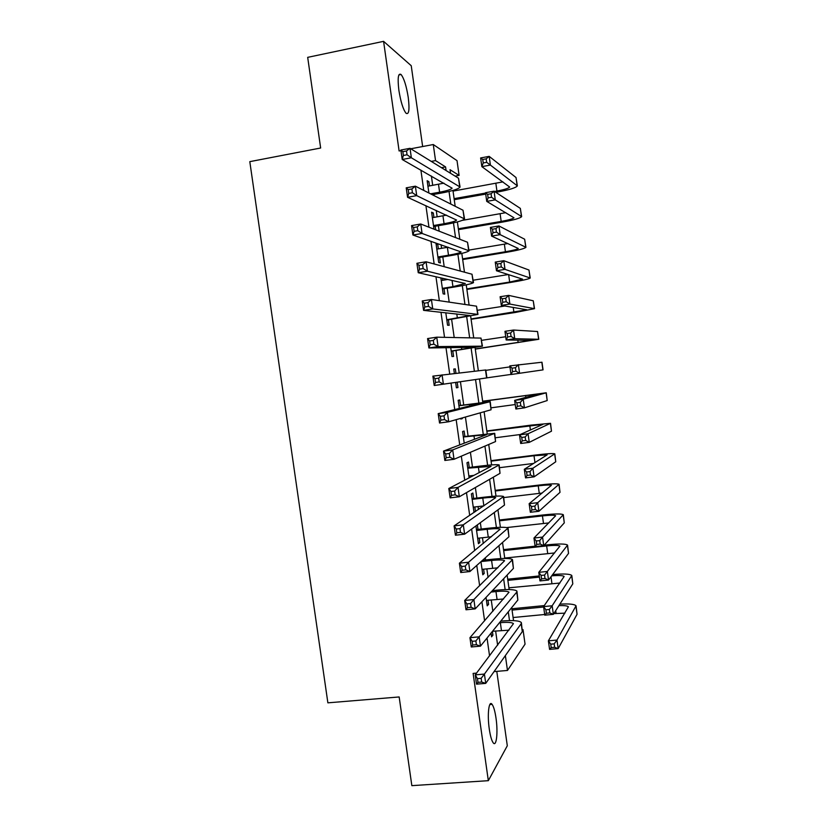 <?xml version="1.0" encoding="UTF-8"?>
<svg xmlns="http://www.w3.org/2000/svg" width="827" height="827" viewBox="0 0 827 827"><rect width="100%" height="100%" fill="white"/><g stroke="black" fill="none" stroke-linecap="round" stroke-linejoin="round"><path stroke-width="1.24" d="M496.004 718.115C494.98 711.179 493.678 706.599 492.096 704.366C488.902 699.673 487.124 714.58 489.284 729.063C490.318 735.989 491.61 740.558 493.171 742.77C496.469 747.515 498.133 732.236 496.004 718.115M408.259 97.514C406.419 85.987 404.021 78.317 401.054 74.492C398.169 72.797 397.446 78.048 398.872 90.267C400.744 101.845 403.131 109.505 406.047 113.247C408.962 114.932 409.696 109.681 408.259 97.514M522.344 629.667L523.015 629.605L525.052 644.14L507.478 670.459L505.369 655.584M422.649 146.534L411.236 65.715L383.583 41.35L307.685 57.352L320.649 148.012L249.806 161.647L327.874 702.836L399.162 696.954L411.846 785.65L488.333 780.678L507.302 745.768L496.789 671.379M431.26 161.399L435.54 160.603L433.276 144.529L457.021 160.634L459.099 175.396L450.022 169.7L450.529 173.277M455.15 176.12L459.099 175.396M491.052 633.089L491.579 636.852L492.933 635.157L492.406 631.414M486.018 597.414L487.206 605.84L488.581 604.32L488.002 600.247M480.963 561.688L482.813 574.786L484.219 573.452L483.619 569.183M475.918 525.931L478.43 543.711L479.856 542.553L479.226 538.088M473.623 498.454L472.858 493.037L471.39 493.905L474.016 512.502M469.25 467.472L468.485 462.045L466.986 462.738L469.126 477.872M464.867 436.46L464.102 431.032L462.582 431.539L464.226 443.189M460.484 405.406L459.719 399.968L458.168 400.299L459.316 408.466M460.722 418.369L460.815 419.051L462.345 418.607L462.252 417.935M455.946 373.256L455.326 368.883L453.754 369.038L454.374 373.432M455.646 382.425L456.401 387.801L457.962 387.543L457.207 382.198M450.725 347.609L451.976 356.52L453.568 356.437L452.803 350.999M445.805 312.771L447.552 325.207L449.175 325.311L448.399 319.853M440.874 277.893L443.127 293.854L444.771 294.143L443.996 288.685M438.372 248.855L437.71 244.203L436.036 243.624L438.692 262.469L440.357 262.934L439.592 257.476M433.927 217.418L433.296 212.942L431.591 212.188L433.989 229.172M420.891 170.083L423.765 190.417M425.915 205.685L428.965 227.218M430.95 241.257L434.154 263.968M435.963 276.776L439.344 300.677M440.987 312.255L444.533 337.333M445.991 347.681L449.702 373.949M450.994 383.097L454.747 409.592M456.163 419.661L459.729 444.905M461.321 456.173L464.722 480.177M466.48 492.634L469.695 515.407M471.628 529.053L474.677 550.596M476.765 565.43L479.639 585.743M481.903 601.756L484.601 620.839M487.031 638.041L489.563 655.904M497.637 645.225L495.621 630.98M492.851 611.349L491.238 599.926M488.064 577.442L486.855 568.842M485.604 559.972L485.294 557.832M483.278 543.504L482.461 537.726M481.231 529.042L480.342 522.695M478.471 509.515L478.058 506.579M476.859 498.071L475.37 487.517M472.486 467.069L470.398 452.297M468.103 436.036L465.415 417.035M463.72 404.961L460.432 381.733M459.192 372.894L456.028 350.514M454.199 337.54L451.625 319.356M449.195 302.134L447.221 288.158M446.032 279.743L445.939 279.05M444.192 266.687L442.817 256.939M441.597 248.317L441.091 244.761M439.178 231.198L438.403 225.678M437.152 216.85L436.242 210.42M434.165 195.668L433.979 194.386M432.707 185.362L431.394 176.037M429.482 185.941L428.882 181.661L427.145 180.71L428.882 193.001M435.684 229.834L435.178 226.236M442.807 280.27L442.528 278.275M470.604 477.086L470.429 475.794M475.473 511.531L474.832 506.961M477.996 529.404L477.355 524.876M476.538 673.116L473.127 673.405L488.333 780.678M494.05 671.607L507.478 670.459M383.583 41.35L399.11 150.979L400.95 150.628M410.781 148.777L433.276 144.529M522.447 630.401L523.015 629.605M452.948 190.427L455.181 206.285M457.383 221.925L459.822 239.251M461.817 253.393L464.464 272.186M466.242 284.829L469.095 305.08M470.666 316.234L473.726 337.943M475.08 347.598L478.347 370.765M479.505 378.962L482.803 402.408M484.115 411.743L487.206 433.689M488.726 444.481L491.61 464.929M493.337 477.179L496.004 496.128M497.937 509.845L500.397 527.306M502.527 542.471L504.78 558.442M507.127 575.065L509.163 589.558M511.706 607.618L513.536 620.622M446.084 170.538L445.577 166.909L435.54 160.603M509.515 620.581L508.274 611.846M505.142 589.589L503.622 578.776M500.769 558.556L498.95 545.665M496.396 527.502L494.277 512.513M492.013 496.396L489.605 479.329M487.62 465.27L484.922 446.104M483.226 434.113L480.229 412.838M478.833 402.914L475.546 379.541M474.367 371.209L471.132 348.239M469.664 337.861L466.717 316.948M464.96 304.47L462.303 285.625M460.257 271.049L457.889 254.271M455.532 237.576L453.465 222.887M450.818 204.083L449.04 191.461M441.432 167.674L445.577 166.909M427.321 181.94L428.882 181.661M431.735 213.221L433.296 212.942M436.149 244.461L437.71 244.203M453.765 369.111L455.326 368.883M456.39 387.76L457.962 387.543M460.784 418.824L462.345 418.607M473.923 511.799L475.318 511.634M478.285 542.729L479.856 542.553M482.648 573.618L484.219 573.452M487.01 604.475L488.581 604.32M491.362 635.301L492.933 635.157M430.516 193.828L439.613 192.195C447.004 190.799 451.17 189.466 452.111 188.184L402.211 159.497L400.868 150.038L410.027 148.312L458.489 178.187L459.977 186.509M427.921 186.22L443.934 183.149M406.512 150.969L402.832 151.661L403.369 155.455L407.049 154.773L406.512 150.969L410.027 148.312L411.36 157.781L460.06 187.036C458.634 188.98 452.379 190.985 441.277 193.073L432.232 194.696M407.049 154.773L411.36 157.781L402.211 159.497L403.369 155.455M402.832 151.661L400.868 150.038M494.494 191.471L496.934 191.037C504.48 189.621 508.729 188.287 509.67 187.036L481.852 166.64L480.632 157.947L489.181 156.365L490.401 165.08L517.351 185.879C515.924 187.77 509.546 189.776 498.216 191.895L495.797 192.319M485.707 194.107L454.25 199.689M453.041 191.109L502.94 181.878M454.106 198.645L485.563 193.063M486.173 158.836L482.751 159.466L483.237 162.96L486.669 162.33L486.173 158.836L489.181 156.365L516.027 177.526L517.288 185.434M486.669 162.33L490.401 165.08L481.852 166.64L483.237 162.96M482.751 159.466L480.632 157.947M433.482 225.554L444.058 223.724C451.459 222.38 455.636 221.171 456.597 220.075L407.566 197.281L406.222 187.843L415.381 186.178L463.006 210.234L464.485 218.493M432.366 217.687L446.57 215.144M411.887 188.959L408.207 189.621L408.745 193.415L412.425 192.753L411.887 188.959L415.381 186.178L416.715 195.637L464.547 218.938C463.089 220.582 456.804 222.411 445.701 224.417L433.617 226.505M412.425 192.753L416.715 195.637L407.566 197.281L408.745 193.415M408.207 189.621L406.222 187.843M437.917 256.97L448.503 255.212C455.904 253.93 460.101 252.835 461.084 251.935L412.911 235.023L411.577 225.595L420.736 224.003L467.513 242.249L468.981 250.436M436.811 249.123L448.182 247.201M417.253 226.887L413.583 227.528L414.12 231.312L417.79 230.681L417.253 226.887L420.736 224.003L422.07 233.452L469.033 250.798C467.534 252.163 461.228 253.796 450.115 255.719L438.021 257.735M417.79 230.681L422.07 233.452L412.911 235.023L414.12 231.312M413.583 227.528L411.577 225.595M442.352 288.365L452.938 286.659L465.301 283.485L418.245 272.724L416.911 263.296L426.081 261.777L472.01 274.233L473.468 282.358M441.246 280.518L447.738 279.464M422.618 264.774L418.938 265.384L419.475 269.168L423.155 268.568L422.618 264.774L426.081 261.777L427.414 271.215L473.509 282.617C471.969 283.702 465.642 285.16 454.53 286.99L442.435 288.933M423.155 268.568L427.414 271.215L418.245 272.724L419.475 269.168M418.938 265.384L416.911 263.296M446.787 319.718L470.046 315.542L423.579 310.363L422.246 300.956L431.415 299.498L476.507 306.176L477.954 314.229M427.972 302.62L424.292 303.199L424.83 306.982L428.51 306.393L427.972 302.62L431.415 299.498L432.748 308.926L477.985 314.405L446.838 320.101M428.51 306.393L432.748 308.926L423.579 310.363L424.83 306.982M424.292 303.199L422.246 300.956M458.344 228.769L501.183 221.409C508.739 220.054 512.998 218.845 513.97 217.77L486.731 201.385L485.511 192.701L494.06 191.182L495.28 199.886L521.651 216.622C520.183 218.235 513.784 220.065 502.444 222.091L458.468 229.637M462.21 220.385L505.804 212.684M491.073 193.745L487.641 194.355L488.126 197.849L491.558 197.239L491.073 193.745L494.06 191.182L520.338 208.394L521.599 216.26M491.558 197.239L495.28 199.886L486.731 201.385L488.126 197.849M487.641 194.355L485.511 192.701M462.582 258.861L505.431 251.749C512.998 250.457 517.268 249.361 518.26 248.472L491.6 236.098L490.38 227.425L498.939 225.957L500.149 234.651L525.941 247.335C524.442 248.669 518.012 250.312 506.672 252.266L462.686 259.554M468.93 250.095L507.902 243.541M495.962 228.624L492.53 229.203L493.016 232.687L496.448 232.108L495.962 228.624L498.939 225.957L524.649 239.22L525.9 247.046M496.448 232.108L500.149 234.651L491.6 236.098L493.016 232.687M492.53 229.203L490.38 227.425M466.821 288.912L509.68 282.059L522.55 279.144L496.469 270.76L495.249 262.097L503.798 260.691L505.018 269.375L530.231 278.017C528.691 279.081 522.24 280.539 510.89 282.4L466.893 289.44M473.168 280.208L508.398 274.523M500.842 263.451L497.409 264.009L497.895 267.493L501.327 266.935L500.842 263.451L503.798 260.691L528.949 270.026L530.2 277.8M501.327 266.935L505.018 269.375L496.469 270.76L497.895 267.493M497.409 264.009L495.249 262.097M471.049 318.943L526.83 309.784L501.327 305.39L500.108 296.738L508.667 295.384L509.877 304.057L534.511 308.667L515.107 312.513L471.09 319.284M477.396 310.29L504.977 306M505.721 298.237L502.289 298.785L502.775 302.258L506.207 301.721L505.721 298.237L508.667 295.384L533.25 300.79L534.49 308.523M506.207 301.721L509.877 304.057L501.327 305.39L502.775 302.258M502.289 298.785L500.108 296.738M451.211 351.041L474.522 347.299L428.903 347.96L427.58 338.563L436.749 337.178L480.994 338.088L482.441 346.079M433.327 340.404L429.647 340.962L430.174 344.735L433.855 344.187L433.327 340.404L436.749 337.178L438.072 346.585L482.451 346.162L451.232 351.227M433.855 344.187L438.072 346.585L428.903 347.96L430.174 344.735M429.647 340.962L427.58 338.563M475.267 348.942L531.12 340.383L506.176 339.969L504.966 331.327L513.526 330.035L514.735 338.698L538.791 339.287L475.298 349.108M481.624 340.331L505.721 336.734M510.59 332.992L507.158 333.508L507.644 336.971L511.076 336.465L510.59 332.992L513.526 330.035L537.54 331.524L538.78 339.215M511.076 336.465L514.735 338.698L506.176 339.969L507.644 336.971M507.158 333.508L504.966 331.327M434.227 385.506L432.893 376.13L485.8 369.958L486.917 377.887L434.227 385.506L435.519 382.446L439.199 381.919L438.672 378.146L434.981 378.673L435.519 382.446M438.672 378.146L442.073 374.807L443.396 384.204L439.199 381.919M434.981 378.673L432.893 376.13M485.852 370.351L509.949 366.888M486.907 377.846L511.003 374.424M511.024 374.517L509.814 365.885L541.995 362.226L543.06 369.865L511.024 374.517L512.513 371.654L515.945 371.168L515.459 367.695L512.027 368.191L512.513 371.654M515.459 367.695L518.374 364.645L519.583 373.297L515.945 371.168M512.027 368.191L509.814 365.885M458.944 405.768L482.12 402.883L438.207 413.634L447.386 412.384L490.256 401.653L458.923 405.623M444.006 415.836L447.386 412.384L448.71 421.77L439.54 423.01L438.207 413.634L440.315 416.343L440.853 420.106L444.533 419.609L444.006 415.836L440.315 416.343M444.533 419.609L448.71 421.77L491.083 409.768L490.266 401.726M439.54 423.01L440.853 420.106M520.317 402.356L516.885 402.832L517.371 406.295L520.803 405.819L520.317 402.356L523.212 399.224L524.432 407.856L515.862 409.014L514.652 400.392L523.212 399.224L546.265 392.784L482.637 401.219M482.658 401.353L538.594 393.869L514.652 400.392L516.885 402.832M491.124 407.825L515.231 404.537M520.803 405.819L524.432 407.856L547.195 400.557L546.275 392.846M515.862 409.014L517.371 406.295M463.347 436.997L486.596 434.651L443.52 451.097L452.7 449.909L494.711 433.317L463.306 436.666M449.33 453.485L452.7 449.909L454.023 459.285L444.843 460.453L443.52 451.097L445.65 453.951L446.177 457.713L449.867 457.238L449.33 453.485L445.65 453.951M449.867 457.238L454.023 459.285L495.559 441.566L494.732 433.472M444.843 460.453L446.177 457.713M525.176 436.987L521.734 437.431L522.219 440.884L525.662 440.44L525.176 436.987L528.06 433.751L529.27 442.373L520.7 443.479L519.49 434.868L528.06 433.751L550.534 423.31L530.893 425.14L486.824 430.96M486.865 431.27L542.863 424.385L519.49 434.868L521.734 437.431M495.342 437.772L520.266 434.516M525.662 440.44L529.27 442.373L551.475 431.187L550.555 423.445M520.7 443.479L522.219 440.884M468.857 475.99L473.902 475.37M467.762 468.196L491.062 466.366L448.813 488.509L458.003 487.392L499.167 464.939C497.399 464.392 490.949 464.795 479.794 466.149L467.679 467.668M454.654 491.073L458.003 487.392L459.326 496.758L450.136 497.854L448.813 488.509L450.963 491.517L451.501 495.28L455.181 494.835L454.654 491.073L450.963 491.517M455.181 494.835L459.326 496.758L500.025 473.323L499.198 465.188M450.136 497.854L451.501 495.28M530.024 471.566L526.582 471.99L527.068 475.442L530.51 475.018L530.024 471.566L532.888 468.237L534.097 476.848L525.527 477.892L524.318 469.291L532.888 468.237L554.793 453.806C553.036 453.289 546.471 453.713 535.09 455.108L491.011 460.67M491.073 461.146L534.015 455.729L547.133 454.871L524.318 469.291L526.582 471.99M499.549 467.689L533.704 463.43M530.51 475.018L534.097 476.848L555.744 461.776L554.824 454.013M525.527 477.892L527.068 475.442M473.261 507.147L483.857 505.897M472.165 499.363L482.772 498.092C490.204 497.254 494.515 497.099 495.704 497.647L454.106 525.879L463.296 524.825L503.612 496.531C501.813 495.704 495.332 495.931 484.177 497.192L472.062 498.64M459.967 528.618L463.296 524.825L464.619 534.18L455.429 535.214L454.106 525.879L456.277 529.042L456.814 532.784L460.494 532.371L459.967 528.618L456.277 529.042M460.494 532.371L464.619 534.18L504.491 505.059L503.653 496.862M455.429 535.214L456.814 532.784M534.862 506.103L531.42 506.506L531.906 509.959L535.348 509.556L534.862 506.103L537.715 502.682L538.925 511.282L530.345 512.275L529.146 503.684L537.715 502.682L559.052 484.271C557.253 483.475 550.668 483.733 539.276 485.035L495.187 490.349M495.28 491L538.232 485.831C545.82 484.963 550.203 484.798 551.392 485.325L529.146 503.684L531.42 506.506M503.757 497.575L542.223 493.026M535.348 509.556L538.925 511.282L560.013 492.344L559.093 484.55M530.345 512.275L531.906 509.959M477.655 538.263L491.434 536.764M476.559 530.489L487.165 529.29C494.608 528.494 498.929 528.474 500.139 529.208L459.398 563.197L468.589 562.215L508.047 528.081C506.207 526.985 499.715 527.026 488.55 528.215L476.435 529.58M465.27 566.113L468.589 562.215L469.901 571.55L460.711 572.522L459.398 563.197L461.59 566.505L462.117 570.258L465.808 569.865L465.27 566.113L461.59 566.505M465.808 569.865L469.901 571.55L508.956 536.744L508.109 528.505M460.711 572.522L462.117 570.258M539.7 540.61L536.258 540.982L536.744 544.424L540.186 544.052L539.7 540.61L542.543 537.085L543.742 545.675L535.162 546.616L533.963 538.036L542.543 537.085L563.301 514.704C561.471 513.639 554.855 513.712 543.463 514.932L499.363 519.997M499.477 520.814L542.44 515.893C550.038 515.087 554.431 515.035 555.641 515.748L533.963 538.036L536.258 540.982M506.724 527.564L548.859 522.922M540.186 544.052L543.742 545.675L564.283 522.871L563.352 515.056M535.162 546.616L536.744 544.424M482.048 569.348L497.844 567.829M481.107 561.564L491.569 560.448C499.001 559.714 503.343 559.807 504.584 560.727L464.671 600.464L473.871 599.544L512.482 559.61C510.61 558.225 504.088 558.091 492.923 559.186L482.523 560.303M470.573 603.565L473.871 599.544L475.184 608.879L465.994 609.778L464.671 600.464L466.883 603.927L467.41 607.669L471.101 607.307L470.573 603.565L466.883 603.927M471.101 607.307L475.184 608.879L513.412 568.407L512.554 560.117M465.994 609.778L467.41 607.669M544.538 575.065L541.096 575.416L541.571 578.859L545.014 578.507L544.538 575.065L547.35 571.447L548.559 580.037L539.979 580.916L538.78 572.336L547.35 571.447L567.549 545.107C565.678 543.763 559.052 543.659 547.65 544.807L544.197 545.179M535.1 546.171L503.54 549.614M503.674 550.606L546.647 545.934C554.245 545.179 558.659 545.241 559.9 546.14L538.78 572.336L541.096 575.416M504.728 558.049L554.628 552.953M545.014 578.507L548.559 580.037L568.542 553.377L567.611 545.531M539.979 580.916L541.571 578.859M486.431 600.402L503.622 598.975M491.062 592.07L495.962 591.574C503.405 590.891 507.757 591.109 509.018 592.215L469.943 637.689L479.143 636.842L516.751 592.132L516.916 591.098C515.004 589.434 508.46 589.113 497.285 590.137L492.416 590.633M475.866 640.966L479.143 636.842L480.456 646.156L471.266 646.983L469.943 637.689L472.176 641.307L472.703 645.039L476.404 644.698L475.866 640.966L472.176 641.307M476.404 644.698L480.456 646.156L517.857 600.03L516.999 591.698M471.266 646.983L472.703 645.039M539.276 575.933L507.706 579.2M507.871 580.368L539.442 577.112M508.915 587.801L559.92 583.035M551.692 575.85C558.845 575.251 562.991 575.468 564.138 576.491L543.587 606.604L552.167 605.777L571.798 575.478C569.999 573.907 563.621 573.597 552.663 574.558M549.355 609.478L552.167 605.777L553.366 614.347L544.786 615.164L543.587 606.604L545.913 609.819L546.399 613.252L549.841 612.921L549.355 609.478L545.913 609.819M549.841 612.921L553.366 614.347L572.801 583.841L571.86 575.964M544.786 615.164L546.399 613.252M492.53 631.27L509.029 630.164M499.436 622.752L500.345 622.669C507.788 622.038 512.161 622.38 513.453 623.661L475.215 674.863L484.415 674.077L521.196 623.723L521.341 622.555C519.387 620.612 512.823 620.116 501.648 621.046L500.748 621.139M481.159 678.316L484.415 674.077L485.728 683.381L476.528 684.146L475.215 674.863L477.468 678.626L477.996 682.358L481.686 682.048L481.159 678.316L477.468 678.626M481.686 682.048L485.728 683.381L522.302 631.621L521.444 623.238M476.528 684.146L477.996 682.358M544.29 605.591L511.872 608.755M512.058 610.088L543.639 607.018M513.102 617.521L544.693 614.492M553.832 613.613L564.924 613.148M558.918 605.633C564.407 605.426 567.56 605.819 568.387 606.822L548.384 640.832L556.974 640.057L576.037 605.809C574.589 604.175 569.203 603.617 559.879 604.134M554.183 643.861L556.974 640.057L558.173 648.616L549.583 649.381L548.384 640.832L550.73 644.171L551.216 647.603L554.659 647.293L554.183 643.861L550.73 644.171M554.659 647.293L558.173 648.616L577.06 614.275L576.119 606.377M549.583 649.381L551.216 647.603M438.496 184.307L439.613 192.195M458.489 178.187L459.626 186.199M495.869 183.439L496.934 191.037M516.027 177.526L517.102 185.248M442.952 215.837L444.058 223.724M463.006 210.234L464.133 218.245M447.386 247.335L448.503 255.212M467.513 242.249L468.63 250.25M452.059 280.456L452.938 286.659M472.01 274.233L473.137 282.224M456.793 313.96L457.372 318.085M476.507 306.176L477.634 314.157M500.118 213.821L501.183 221.409M520.338 208.394L521.413 216.105M504.377 244.172L505.431 251.749M524.649 239.22L525.724 246.922M508.636 274.595L509.68 282.059M528.949 270.026L530.024 277.717M513.226 307.386L513.918 312.337M533.25 300.79L534.325 308.471M461.518 347.433L461.797 349.47M480.994 338.088L482.12 346.068M517.816 340.135L518.157 342.585M537.54 331.524L538.615 339.204M485.48 369.969L486.607 377.929M541.83 362.226L542.905 369.896M469.54 404.31L469.767 405.912M489.966 401.808L491.083 409.768M525.569 395.44L525.838 397.363M546.12 392.897L547.195 400.557M473.954 435.612L474.471 439.282M494.443 433.617L495.559 441.566M529.797 425.605L530.407 430.019M550.4 423.527L551.475 431.187M478.368 466.873L479.174 472.599M498.908 465.384L500.025 473.323M534.015 455.729L534.976 462.634M554.679 454.137L555.744 461.776M482.772 498.092L483.867 505.886M503.374 497.13L504.491 505.059M538.232 485.831L539.287 493.347M558.949 484.705L560.013 492.344M487.165 529.29L488.271 537.085M507.84 528.825L508.956 536.744M542.44 515.893L543.494 523.408M563.218 515.242L564.283 522.871M491.569 560.448L492.665 568.232M512.295 560.499L513.412 568.407M546.647 545.934L547.701 553.439M567.477 545.758L568.542 553.377M495.962 591.574L497.058 599.348M516.751 592.132L517.857 600.03M550.978 576.812L551.909 583.438M571.736 576.233L572.801 583.841M500.345 622.669L501.441 630.432M521.196 623.723L522.302 631.621M555.723 610.657L556.106 613.396M575.995 606.677L577.06 614.275M492.096 704.366L489.832 704.542M401.054 74.492L398.872 74.937"/></g></svg>
